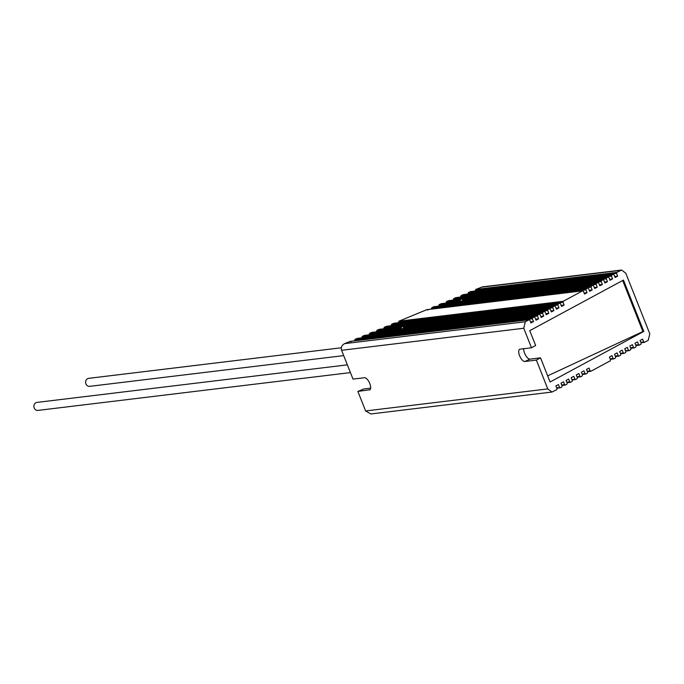 <?xml version="1.0" encoding="UTF-8"?>
<svg xmlns="http://www.w3.org/2000/svg" width="684" height="684" viewBox="0 0 684 684"><rect width="100%" height="100%" fill="white"/><g stroke="black" fill="none" stroke-linecap="round" stroke-linejoin="round"><path stroke-width="1.03" d="M350.422 372.6L37.996 410.4A4.027 3.617 -96.9 0 1 37.021 402.397L347.361 364.854M343.701 355.612L89.707 386.34A4.027 3.617 -96.9 0 1 88.74 378.337L341.307 347.78M406.356 326.567L405.646 326.14L549.466 308.74L547.935 309.561L547.696 310.536L548.799 313.323L546.251 314.7L545.148 311.913L544.361 311.494L542.831 312.314L542.592 313.289L543.703 316.076L541.147 317.453L540.044 314.666L539.257 314.247L537.727 315.067L537.496 316.042L538.599 318.829L536.051 320.206L534.939 317.419L534.153 317L532.622 317.821L532.391 318.795L533.494 321.583L530.946 322.959L529.844 320.172L529.057 319.753L525.312 321.771L523.756 328.252L531.485 347.771L520.054 349.156A6.678 2.83 -114.9 0 0 519.678 349.259A6.678 2.83 -114.9 0 0 519.746 356.09A6.678 2.83 -114.9 0 0 524.936 361.477L536.359 360.1L547.764 388.905L551.979 392.043L556.75 389.7L556.981 388.726L555.878 385.938L558.435 384.562L559.538 387.349L560.324 387.768L556.579 387.708M403.449 328.508L403.782 327.003L405.646 326.14M462.41 301.08L462.735 299.575L464.598 298.711L465.317 299.139M576.988 376.696L579.938 376.337L578.835 373.549L576.287 374.926L577.39 377.713L577.159 378.688L575.629 379.509L574.842 379.09L573.739 376.303L571.183 377.679L572.286 380.466L572.055 381.441L570.524 382.262L569.738 381.843L570.524 382.262M624.09 353.354L623.304 352.927L624.09 353.354L625.621 352.525L625.86 351.55L624.749 348.763L627.305 347.387L628.408 350.174L629.194 350.601L625.45 350.533M545.849 313.682L548.799 313.323M380.227 329.731L379.227 329.329L377.029 330.235L376.576 331.236L401.046 328.277L401.209 327.311L403.295 326.388M403.278 326.396L379.227 329.329L403.073 326.448L404.159 326.849M460.195 301.345L460.161 299.883L462.025 299.019L463.111 299.421M449.67 301.028L448.67 300.635L462.247 298.959L448.67 300.635L446.472 301.541L446.216 303.038M598.714 282.996L597.927 282.577L598.714 282.996L599.817 285.792L602.365 284.416L601.262 281.62L601.501 280.654L603.031 279.824L603.818 280.243L603.031 279.824L455.971 297.617L603.185 279.773M370.001 389.718L357.877 391.428L365.607 410.947L370.873 413.957L551.979 392.043M369.3 390.042A6.678 2.83 -114.9 0 0 369.685 389.931A6.678 2.83 -114.9 0 0 369.616 383.108A6.678 2.83 -114.9 0 0 364.427 377.722L353.004 379.107L341.59 350.293L523.756 328.252M529.211 319.702L350.199 341.359L344.625 343.633C341.803 345.138 340.794 347.361 341.59 350.293M529.844 320.172L529.057 319.753L349.986 341.419L350.995 341.812M530.545 321.942L533.494 321.583M354.842 340.794L354.645 340.299L532.391 318.795M358.305 338.794L357.296 338.392L355.099 339.298L354.645 340.299M534.315 316.948L357.296 338.392L534.153 317L534.939 317.419M535.64 319.189L538.599 318.829M362.152 337.776L361.956 337.28L537.496 316.042M365.615 335.767L364.606 335.374L362.409 336.28L361.956 337.28M539.411 314.195L364.606 335.374L539.257 314.247L540.044 314.666M540.745 316.435L543.703 316.076M369.463 334.758L369.266 334.262L542.592 313.289M372.925 332.749L371.916 332.356L369.719 333.262L369.266 334.262M544.515 311.442L371.916 332.356L544.361 311.494L545.148 311.913M401.046 328.277L401.243 328.773M376.773 331.731L376.576 331.236M549.466 308.74L550.244 309.159L549.466 308.74M550.945 310.929L553.903 310.57L551.355 311.947L550.244 309.159M384.083 328.713L383.886 328.217L552.8 307.783L553.903 310.57M552.8 307.783L553.031 306.808L554.562 305.987L555.348 306.406L554.562 305.987L386.537 326.311L384.34 327.217L383.886 328.217M387.537 326.704L386.751 326.259L554.715 305.936M556.049 308.176L559.008 307.817L556.451 309.194L555.348 306.406M391.393 325.695L391.197 325.199L557.905 305.03L559.008 307.817M557.905 305.03L558.135 304.055L559.666 303.226L560.452 303.653L559.666 303.226L393.847 323.293L391.65 324.199L391.197 325.199M394.848 323.686L394.061 323.233L559.82 303.183M561.154 305.423L564.103 305.064L561.555 306.441L560.452 303.653M398.704 322.677L398.96 321.181L426.739 309.698L582.623 290.837L583.409 291.264L582.623 290.837L563.24 301.302L563 302.277L564.103 305.064M427.739 310.091L426.953 309.638L582.777 290.794M583.409 291.264L584.512 294.052L587.06 292.675L585.957 289.888L586.197 288.913L587.727 288.084L588.514 288.511L587.727 288.084L434.049 306.68L587.881 288.032M584.11 293.034L587.06 292.675M435.05 307.073L434.049 306.68L431.852 307.586L431.595 309.082M588.514 288.511L589.617 291.298L592.164 289.922L591.061 287.135L591.292 286.16L592.823 285.331L593.609 285.758L592.823 285.331L441.36 303.653L592.977 285.279M589.215 290.272L592.164 289.922M442.36 304.055L441.36 303.653L439.162 304.56L438.906 306.056M593.609 285.758L594.712 288.545L597.269 287.169L596.166 284.373L596.397 283.407L597.927 282.577L464.598 298.711M594.311 287.519L597.269 287.169M599.415 284.766L602.365 284.416M456.98 298.01L455.971 297.617L453.783 298.523L453.526 300.019M603.818 280.243L604.921 283.039L607.469 281.663L606.366 278.867L606.597 277.901L608.127 277.071L608.914 277.49L608.127 277.071L463.282 294.599L608.281 277.02M604.519 282.013L607.469 281.663M464.291 294.992L463.282 294.599L461.093 295.505L460.836 297.001M608.914 277.49L610.017 280.286L612.573 278.91L611.47 276.114L611.701 275.148L613.232 274.318L614.018 274.737L613.232 274.318L470.592 291.572L613.386 274.267M609.615 279.26L612.573 278.91M471.601 291.974L470.592 291.572L468.403 292.478L468.147 293.975M614.018 274.737L615.121 277.524L617.678 276.148L616.566 273.361L616.806 272.394L621.576 270.043L625.783 273.181L649.8 333.835L648.235 340.316L644.499 342.342L643.712 341.914L644.499 342.342M614.719 276.507L617.678 276.148M621.576 270.043L482.511 286.87L475.713 289.46L475.457 290.957M639.395 345.095L638.608 344.668L639.395 345.095L640.925 344.266L641.164 343.291L640.053 340.504L642.609 339.127L643.712 341.914L640.754 342.274M634.299 347.848L633.512 347.421L634.299 347.848L635.829 347.019L636.06 346.044L634.957 343.257L637.505 341.88L638.608 344.668L635.658 345.027M629.194 350.601L630.725 349.772L630.956 348.797L629.853 346.01L632.401 344.633L633.512 347.421L630.554 347.78M618.986 356.108L618.208 355.689L618.986 356.108L620.516 355.278L620.756 354.312L619.653 351.516L622.201 350.14L623.304 352.927L620.354 353.286M613.89 358.861L613.103 358.442L613.89 358.861L615.42 358.031L615.651 357.065L614.548 354.269L617.096 352.893L618.208 355.689L615.249 356.039M590.933 371.25L590.147 370.831L590.933 371.25L610.316 360.784L610.547 359.818L609.444 357.022L612 355.646L613.103 358.442L610.145 358.792M587.188 371.19L590.147 370.831L589.044 368.043L586.487 369.42L587.59 372.207L587.359 373.182L585.829 374.003L585.042 373.584L585.829 374.003M582.093 373.943L585.042 373.584L583.939 370.796L581.391 372.173L582.494 374.96L582.255 375.935L580.725 376.756L579.938 376.337L580.725 376.756M571.884 379.449L575.629 379.509M566.779 382.202L569.738 381.843L568.635 379.056L566.087 380.432L567.19 383.22L566.951 384.194L565.42 385.015L564.633 384.596L565.42 385.015M561.684 384.955L564.633 384.596L563.53 381.809L560.983 383.185L562.086 385.973L561.855 386.947L560.324 387.768M357.877 391.428L363.845 388.957L370.642 388.136M531.485 347.771L535.649 345.523L529.758 330.654L623.457 280.081L643.789 331.441L550.09 382.005L540.531 357.852L536.359 360.1M547.653 375.849L642.892 331.543L622.679 280.5M523.782 348.703A6.678 2.83 -114.9 0 0 525.74 355.552A6.678 2.83 -114.9 0 0 530.006 359.126L540.531 357.852M642.892 331.543L643.789 331.441M572.081 379.936L575.304 379.552M403.252 328.012L547.696 310.536M377.029 330.235L401.209 327.311M403.782 327.003L547.935 309.561M446.019 302.542L459.999 300.849M446.472 301.541L460.161 299.883M560.17 387.819L556.785 388.23L559.999 387.811M365.607 410.947L547.764 388.905M344.625 343.633L525.312 321.771M355.099 339.298L532.622 317.821M362.409 336.28L537.727 315.067M369.719 333.262L542.831 312.314M384.34 327.217L553.031 306.808M391.65 324.199L558.135 304.055M398.507 322.173L563 302.277M398.96 321.181L563.24 301.302M431.399 308.587L585.957 289.888M431.852 307.586L586.197 288.913M438.709 305.56L591.061 287.135M439.162 304.56L591.292 286.16M462.213 300.584L596.166 284.373M462.735 299.575L596.397 283.407M453.33 299.524L601.262 281.62M453.783 298.523L601.501 280.654M460.64 296.497L606.366 278.867M461.093 295.505L606.597 277.901M467.95 293.479L611.47 276.114M468.403 292.478L611.701 275.148M475.26 290.461L616.566 273.361M475.713 289.46L616.806 272.394M481.074 287.246L620.542 270.368M640.951 342.769L644.183 342.376M635.855 345.523L639.078 345.129M630.751 348.276L633.974 347.882M625.646 351.029L628.878 350.636M623.936 353.406L620.559 353.808L623.774 353.389M615.446 356.535L618.669 356.142M610.342 359.288L613.574 358.895M587.385 371.677L590.608 371.292M585.675 374.054L582.298 374.464L585.513 374.045M577.185 377.183L580.408 376.798M566.976 382.689L570.208 382.305M561.88 385.451L565.104 385.058M530.006 359.126L524.936 361.477M405.792 326.088L549.62 308.689M464.744 298.66L598.081 282.526M640.968 342.795L644.345 342.385M635.864 345.548L639.241 345.138M630.759 348.301L634.136 347.891M625.663 351.054L629.041 350.653M615.455 356.561L618.832 356.159M610.35 359.314L613.736 358.912M587.394 371.711L590.779 371.301M577.193 377.217L580.571 376.807M572.089 379.971L575.475 379.56M566.993 382.724L570.37 382.313M561.889 385.477L565.266 385.066"/></g></svg>
